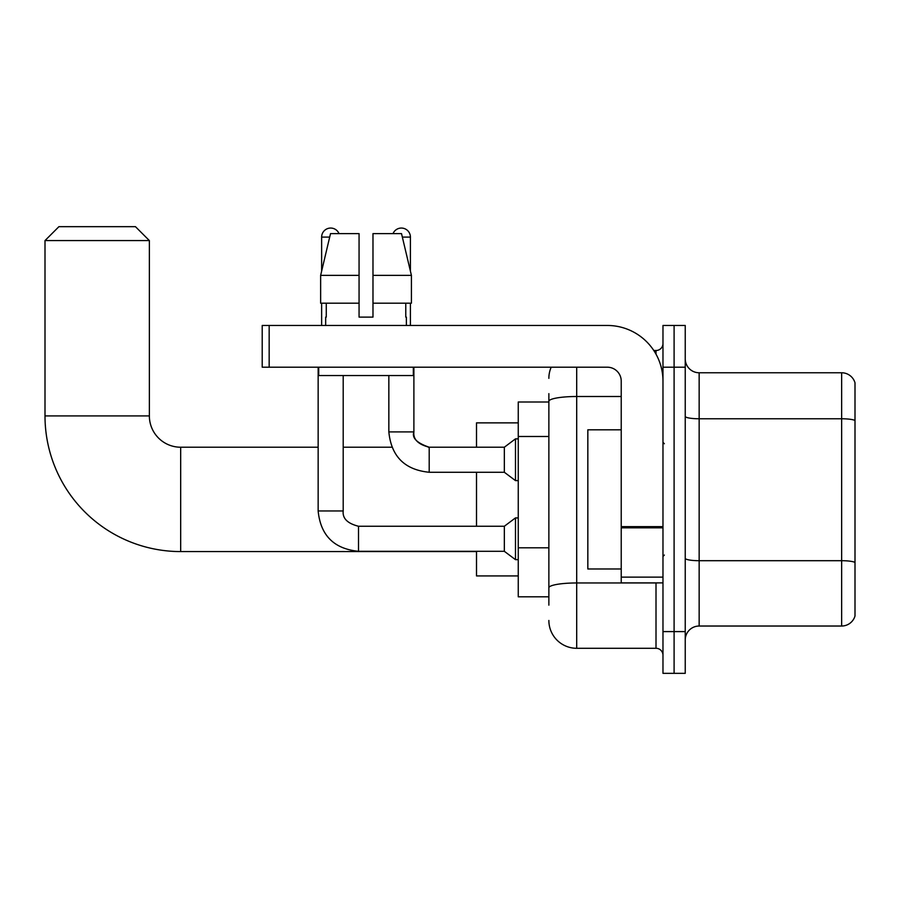 <?xml version="1.0" encoding="UTF-8"?>
<svg xmlns="http://www.w3.org/2000/svg" width="900" height="900" viewBox="0 0 900 900"><rect width="100%" height="100%" fill="white"/><g stroke="black" fill="none" stroke-linecap="round" stroke-linejoin="round"><path stroke-width="1.35" d="M548.865 605.149L548.865 401.332L548.865 401.996L518.254 401.996L518.254 596.801L548.865 596.801M662.974 631.597L662.974 673.335L674.1 673.335L674.1 631.597L674.1 673.335L685.238 673.335L685.238 631.597L674.1 631.597L674.1 367.2L674.1 631.597L662.974 631.597L662.974 367.2L674.1 367.2L674.1 325.463L674.1 367.2L685.238 367.2L685.238 631.597M685.238 367.2L685.238 325.463L662.974 325.463L662.974 367.2M576.697 367.2L576.697 648.293L656.01 648.293L656.01 582.885M653.794 350.505L656.01 350.505A6.952 6.952 0 0 0 662.974 343.553M548.865 592.627L548.865 587.801A27.832 4.837 180 0 1 576.697 582.964L656.01 582.964A6.952 1.204 0 0 0 658.429 582.885M621.225 396.506L576.697 396.506A27.832 4.837 180 0 0 548.865 401.332L548.865 393.649M662.974 655.245A6.952 6.952 0 0 0 656.01 648.293M548.865 378.338A27.832 27.832 0 0 1 551.194 367.2M576.697 648.293A27.832 27.832 0 0 1 548.865 620.46M685.238 639.945A13.916 13.916 0 0 1 699.154 626.029L841.646 626.029L841.646 372.769L699.154 372.769A13.916 13.916 0 0 1 685.238 358.853A13.916 13.916 0 0 0 699.154 372.769L699.154 626.029M855 382.793A13.916 13.916 0 0 0 841.646 372.769A13.916 13.916 0 0 1 855 382.793L855 616.005A13.916 13.916 0 0 1 841.646 626.029M855 420.694L855 562.444A13.916 2.419 180 0 0 841.646 560.7L699.154 560.7A13.916 2.419 -0 0 1 685.238 558.281M372.983 317.115L359.066 317.115L372.983 317.115L359.066 317.115L372.983 317.115L372.983 233.618L401.524 233.618L411.412 275.366L411.412 303.199L372.983 303.199M393.019 233.618A9.045 9.045 0 0 1 410.411 237.094L410.411 271.125L411.412 275.366L372.983 275.366M359.066 275.366L359.066 303.199L359.066 275.366L359.066 303.199L320.636 303.199L320.636 275.366L330.514 233.618L359.066 233.618L359.066 275.366L320.636 275.366L321.637 271.125L321.637 237.094L329.692 237.094M476.505 551.576L180.675 551.576A135.675 135.675 0 0 1 45 415.912L45 240.581L58.916 226.665L135.45 226.665L149.366 240.581L45 240.581M180.675 551.576L180.675 447.221A31.309 31.309 0 0 1 149.366 415.912L149.366 240.581M476.505 472.264L476.505 526.252M476.505 551.306L476.505 575.933L518.254 575.933M518.254 422.865L476.505 422.865L476.505 447.221M321.637 237.094A9.045 9.045 0 0 1 339.03 233.618M318.15 367.2L318.15 510.952L343.204 510.952C342.36 518.366 347.456 523.474 358.504 526.252L504.338 526.252L504.338 551.306L358.504 551.306L358.504 526.252C347.456 523.474 342.36 518.366 343.204 510.952L343.204 375.559M504.338 526.252L515.475 517.905L515.475 559.654L518.254 559.654M321.637 303.199L321.637 325.463M429.199 472.264C404.719 469.845 391.264 456.39 388.845 431.91C391.264 456.39 404.719 469.845 429.199 472.264C404.719 469.845 391.264 456.39 388.845 431.91L413.887 431.91C413.044 439.335 418.151 444.431 429.199 447.221L504.338 447.221L504.338 472.264L429.199 472.264L429.199 447.221L428.321 447.221M504.338 447.221L515.475 438.863L515.475 480.611L518.254 480.611M410.411 303.199L410.411 325.463M662.974 582.885L621.225 582.885L621.225 526.624L662.974 526.624M662.974 381.116A55.665 55.665 0 0 0 607.309 325.463L269.168 325.463L269.168 367.2L607.309 367.2A13.916 13.916 0 0 1 621.225 381.116L621.225 526.624M269.168 367.2L262.215 367.2L262.215 325.463L269.168 325.463M325.665 317.115L326.272 317.115L325.665 317.115L325.665 325.463M406.373 317.115L405.776 317.115L406.373 317.115L406.373 325.463M405.776 303.199L405.776 317.115M359.066 303.199L359.066 317.115M326.272 317.115L326.272 303.199M318.713 367.2L318.713 375.559L413.336 375.559L413.336 367.2M411.412 275.366L401.524 233.618M330.514 233.618L320.636 275.366M621.225 429.817L587.835 429.817L587.835 568.98L621.225 568.98M548.865 436.489L518.254 436.489M548.865 547.808L518.254 547.808M656.01 354.173L656.01 350.505M855 420.502A13.916 2.419 180 0 0 841.646 418.77L699.154 418.77A13.916 2.419 0 0 1 685.238 416.351M45 415.912L149.366 415.912M429.199 447.221C416.846 443.014 411.739 437.918 413.887 431.91L413.887 367.2M402.356 237.094L410.411 237.094M662.974 527.827L621.225 527.827M621.225 577.136L662.974 577.136M391.86 447.221L343.204 447.221M318.15 447.221L180.675 447.221M318.15 510.952C320.569 535.433 334.024 548.887 358.504 551.306C334.024 548.887 320.569 535.433 318.15 510.952C320.569 535.433 334.024 548.887 358.504 551.306C334.024 548.887 320.569 535.433 318.15 510.952M343.204 510.952C342.36 518.366 347.456 523.474 358.504 526.252C347.456 523.474 342.36 518.366 343.204 510.952M504.338 551.306L515.475 559.654M515.475 517.905L518.254 517.905M504.338 472.264L515.475 480.611M388.845 431.91L388.845 375.559M515.475 438.863L518.254 438.863M664.357 443.734L662.974 442.35M664.357 555.064L662.974 556.447"/></g></svg>
